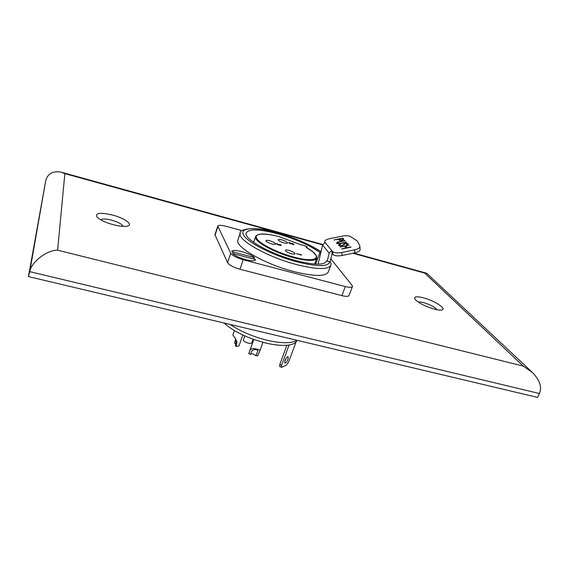 <?xml version="1.0" encoding="UTF-8"?>
<svg xmlns="http://www.w3.org/2000/svg" width="569" height="569" viewBox="0 0 569 569"><rect width="100%" height="100%" fill="white"/><g stroke="black" fill="none" stroke-linecap="round" stroke-linejoin="round"><path stroke-width="0.85" d="M253.077 339.231L251.839 342.709C251.491 343.392 250.317 343.527 248.312 343.107C245.858 342.453 244.193 341.549 243.326 340.383L244.521 336.464M242.814 335.006L238.994 345.888L236.185 346.5L235.495 345.632L236.355 341.685L235.445 338.676L232.856 334.963L234.378 330.582M236.185 346.5L236.932 341.706L235.445 338.676M235.452 339.344L234.613 343.313L235.31 341.123M248.802 353.84L249.172 352.744C249.926 348.776 252.522 347.623 256.953 349.295C259.208 349.622 260.175 350.134 259.855 350.838L257.601 355.845L255.929 355.632L257.586 351.478C258.063 350.604 257.593 349.999 256.171 349.679C253.226 349.217 251.505 350.433 251.007 353.335L250.637 354.43L248.817 353.47L253.795 339.487M318.071 264.187L322.595 245.04L325.148 242.579L324.636 241.747C324.693 240.459 326.442 239.414 329.885 238.624L342.118 236.142C345.369 235.552 348.008 235.616 350.035 236.341L357.325 240.986L359.764 245.694L360.141 249.777C359.928 251.064 358.171 252.081 354.885 252.842L342.104 255.474C337.63 256.221 334.579 255.908 332.95 254.535L332.132 253.532L330.127 261.861M359.821 246.249L360.141 249.777M284.948 360.646L284.813 363.129C285.816 363.122 286.89 361.813 288.035 359.203L288.177 356.706C287.174 356.713 286.1 358.022 284.948 360.646M284.827 361.002L286.427 357.922M283.917 242.899C286.051 243.447 287.26 243.482 287.544 243.013C287.253 241.996 285.346 240.936 281.811 239.826C279.678 239.279 278.469 239.236 278.177 239.713C278.454 240.73 280.375 241.789 283.917 242.899M291.321 253.717C293.497 254.265 294.735 254.293 295.034 253.781C294.735 252.686 292.743 251.562 289.059 250.41C286.876 249.855 285.631 249.827 285.325 250.339C285.617 251.427 287.615 252.558 291.321 253.717M271.769 243.93C273.995 244.492 275.254 244.521 275.552 244.016C275.275 242.97 273.34 241.889 269.749 240.765C267.522 240.196 266.256 240.168 265.943 240.673C266.221 241.718 268.163 242.799 271.769 243.93M306.214 247.479L312.744 251.733L316.563 255.993L316.784 258.184C315.048 261.306 307.296 261.143 293.526 257.7C273.888 252.608 253.383 240.979 255.581 236.562C257.714 233.034 265.773 233.126 279.763 236.853L301.62 245.068L279.799 236.882C264.628 232.671 253.546 233.219 256.747 238.532C259.699 243.774 277.281 252.693 293.583 257.024C317.474 263.639 323.967 257.06 306.214 247.479C307.836 247.252 306.954 246.526 303.554 245.303L301.62 245.068M223.951 322.979C233.895 331.734 248.006 338.455 266.292 343.15C275.638 345.276 283.234 345.895 289.088 344.999C292.388 344.451 294.721 343.441 296.079 341.969L297.082 340.333M253.198 257.259L254.649 259.3M230.061 324.422C240.573 331.464 253.105 336.784 267.665 340.39C281.911 343.527 291.684 343.498 296.968 340.305M238.013 239.72L237.934 239.954C234.513 246.654 264.798 264.215 294.095 271.655C314.387 276.584 325.809 276.662 328.349 271.882L330.774 265.403M326.087 261.854L326.471 260.83L329.736 261.712L331.122 263.511L330.866 265.175C328.377 269.806 316.976 269.614 296.648 264.599C267.302 257.053 236.875 239.641 240.225 233.155L240.303 232.934M315.617 264.13L319.927 252.458C309.266 245.068 295.19 238.852 277.693 233.802C259.443 229.008 248.938 228.717 246.192 232.934C243.269 238.639 270.183 253.952 296.058 260.638C314.052 265.111 324.159 265.318 326.378 261.256L326.471 260.83M250.822 353.854L252.785 353.818L255.929 355.632M234.613 343.313L236.128 343.968M338.619 245.552L339.807 244.257L340.482 244.414L339.544 245.367L341.578 245.63L345.355 243.347L348.2 243.831L347.282 244.734L346.514 244.606L347.154 243.795L345.632 243.603L341.798 245.9L338.619 245.552M334.01 239.912L342.844 238.119L343.797 239.343L342.04 240.346L339.28 240.239L338.313 239.336L334.01 239.912M325.148 242.579L332.609 251.59C334.238 252.949 337.289 253.255 341.763 252.515L354.572 249.876C357.865 249.122 359.622 248.105 359.836 246.832M339.572 241.541L345.184 240.701L338.669 242.045L337.545 243.063L339.601 243.383L346.613 242.294L341.208 243.397C339.081 243.895 337.559 243.852 336.642 243.269L337.737 241.974L344.949 240.445M340.113 246.96L349.16 245.111L345.689 246.135L347.047 247.664L351.016 247.174L341.912 249.037L346.116 247.856L344.757 246.327L340.113 246.96M327.253 261.036L329.152 253.12L331.784 250.595L332.132 253.532M214.961 234.684L227.579 262.714C229.264 265.161 233.382 267.338 239.947 269.244L341.862 295.617C346.023 296.627 348.399 296.584 348.989 295.496L352.424 286.605M233.269 253.653L232.721 251.847M242.003 230.658L225.985 226.277C221.206 225.054 218.475 224.983 217.792 226.064L230.751 253.276C232.465 255.666 236.612 257.821 243.191 259.756L345.326 286.577C349.494 287.601 351.87 287.594 352.446 286.548L352.005 285.261L330.845 258.881M320.788 252.693L319.927 252.458M280.823 245.218L279.749 244.364L281.363 245.339L278.113 244.898L276.15 243.688M281.335 245.381L280.346 245.438M280.382 245.339L276.193 243.802L277.274 243.639L276.662 243.859M278.739 244.684L280.794 245.161M293.504 244.286L292.046 243.326L293.995 244.279L292.907 244.478L289.578 243.013M294.009 244.471L292.907 244.478M292.943 244.386L289.457 242.842L289.984 243.589L289.465 243.553L288.732 242.366L293.476 244.236M300.788 254.478L301.556 255.132L296.549 253.653L300.852 254.706M279.834 364.316L281.591 365.241L281.477 367.361L279.728 366.443L279.834 364.316L286.876 345.269M281.591 365.241L289.088 344.999M281.477 367.361L286.342 365.206L288.654 361.884L296.079 341.969M334.081 239.997L342.844 238.119M342.858 238.212L343.797 239.385M341.813 240.189L342.865 239.449L342.168 238.553L339.224 239.151L339.65 239.748L341.813 240.189L342.865 239.513M339.65 239.748L341.805 240.09M339.224 239.151L339.643 239.656M337.559 243.162L339.601 243.383M339.615 243.482L346.379 242.031M336.507 243.02L337.737 241.974M337.751 242.074L339.586 241.64M338.519 245.374L339.807 244.257M339.821 244.357L340.347 244.478M339.558 245.459L341.578 245.63M341.592 245.73L342.367 245.346M342.382 245.438L344.138 243.788M344.145 243.888L345.355 243.347M345.369 243.44L348.1 243.639M346.649 244.627L347.225 243.987M340.184 247.046L349.16 245.111M347.047 247.664L345.689 246.135M347.054 247.764L350.774 246.903M341.749 248.852L346.116 247.856M301.591 255.033L296.662 253.802M293.512 244.144L292.117 243.56M289.984 243.589L289.465 243.553M289.5 243.461L288.732 242.366M280.83 245.061L279.813 244.613M277.373 243.788L276.698 243.937L278.013 244.642L278.703 244.414M232.707 253.504C236.377 257.537 252.167 262.337 254.997 260.31L255.609 259.549L232.707 253.504M254.535 257.615C250.118 253.027 232.138 248.24 231.768 251.598L254.535 257.615M434.41 309.138C425.249 306.385 418.82 303.121 415.114 299.351C413.549 296.627 416.273 296.108 423.3 297.8C434.574 300.617 447.725 309.287 441.53 310.013C439.958 310.254 437.582 309.956 434.41 309.138M436.942 309.714C434.922 307.096 430.541 304.749 423.798 302.68C421.245 302.018 419.467 301.862 418.471 302.203M113.402 224.734C105.706 222.586 100.315 220.096 97.228 217.258C94.724 212.941 99.788 212.194 112.413 215.004C124.49 218.083 133.708 224.705 127.513 226.078C124.405 226.768 119.696 226.32 113.402 224.734M122.996 226.37C122.136 224.179 118.316 222.095 111.538 220.118C105.834 218.716 102.256 218.624 100.805 219.847M322.637 244.883L64.852 173.637L61.061 172.144C53.038 170.743 47.952 173.46 45.797 180.302L28.45 276.584L537.577 397.404L539.419 393.52C542.143 387.397 539.896 380.455 532.676 372.702L523.252 366.095L424.673 273.077L427.177 273.696L532.008 372.076M539.419 393.52L29.752 271.648L28.45 276.584M45.797 180.302L29.752 271.648C31.387 261.861 47.014 250.026 57.611 250.182L523.252 366.095M301.527 245.004L303.526 245.275L307.139 246.996L307.324 248.091M320.994 251.811C309.38 244.222 294.714 237.892 277.011 232.806C255.538 226.825 239.286 227.358 243.496 234.926C247.337 242.394 273.006 255.531 296.876 261.84C317.602 266.918 328.562 266.875 329.736 261.712M243.191 259.756L239.947 269.244M230.751 253.276L227.579 262.714M345.326 286.577L341.862 295.617M217.877 226.647L215.025 235.338M329.152 253.12L322.595 245.04M354.885 252.842L354.572 249.876M341.763 252.515L342.104 255.474M332.95 254.535L332.609 251.59M324.863 242.238L324.913 242.636M424.673 273.077L352.908 253.248M64.852 173.637L57.611 250.182M255.581 236.562L253.596 242.337M316.727 258.34L314.614 264.066M237.934 239.954L240.225 233.155C238.183 229.819 253.361 225.16 276.897 232.721C294.465 237.742 309.173 244.073 321.023 251.69M259.877 350.774L262.921 342.31M217.792 226.064L214.947 234.734M235.466 340.034L235.168 341.571M324.636 241.747L324.75 242.693M426.195 273.106L353.754 253.077M322.772 244.506L61.061 172.144"/></g></svg>
